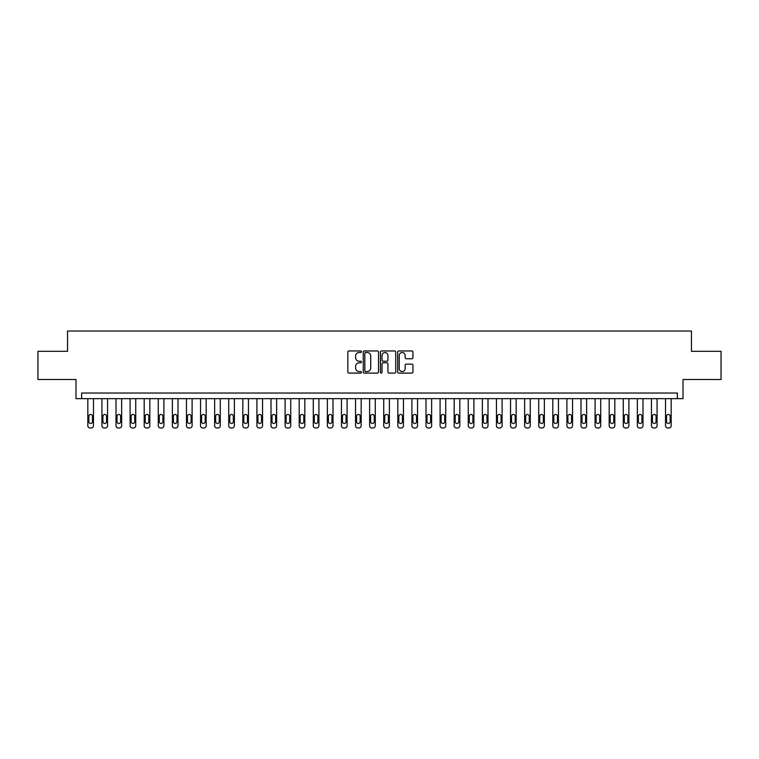 <?xml version="1.0" encoding="UTF-8"?>
<svg xmlns="http://www.w3.org/2000/svg" width="759" height="759" viewBox="0 0 759 759"><rect width="100%" height="100%" fill="white"/><g stroke="black" fill="none" stroke-linecap="round" stroke-linejoin="round"><path stroke-width="1.14" d="M361.464 351.74A0.778 0.778 0 0 0 360.686 350.962L348.931 350.962A1.11 1.11 0 0 0 347.831 352.072L347.831 371.986A1.11 1.11 0 0 0 348.931 373.096L360.686 373.096A0.778 0.778 0 0 0 361.464 372.318A0.778 0.778 0 0 0 360.686 371.54L359.168 371.54A3.539 3.539 0 0 1 355.629 368.001L355.629 366.341A3.539 3.539 0 0 1 359.168 362.802L360.686 362.802A0.778 0.778 0 0 0 361.464 362.024A0.778 0.778 0 0 0 360.686 361.256L359.168 361.256A3.539 3.539 0 0 1 355.629 357.717L355.629 356.056A3.539 3.539 0 0 1 359.168 352.508L360.686 352.508A0.778 0.778 0 0 0 361.464 351.74M411.833 358.76A1.11 1.11 0 0 0 412.943 357.66L412.943 352.072A1.11 1.11 0 0 0 411.833 350.962L398.779 350.962A1.11 1.11 0 0 0 397.678 352.072L397.678 371.986A1.11 1.11 0 0 0 398.779 373.096L411.833 373.096A1.11 1.11 0 0 0 412.943 371.986L412.943 365.24A1.11 1.11 0 0 0 411.833 364.13L406.245 364.13A1.11 1.11 0 0 0 405.145 365.24L405.145 368.58A2.96 2.96 0 0 1 402.185 371.54A2.96 2.96 0 0 1 399.225 368.58L399.225 355.468A2.96 2.96 0 0 1 402.185 352.508A2.96 2.96 0 0 1 405.145 355.468L405.145 357.66A1.11 1.11 0 0 0 406.245 358.76L411.833 358.76M677.37 398.665L683.005 398.665L683.005 379.5L721.05 379.5L721.05 351.322L691.458 351.322L691.458 331.028L67.542 331.028L67.542 351.322L37.95 351.322L37.95 379.5L75.995 379.5L75.995 398.665L677.37 398.665L677.37 393.029L81.63 393.029L81.63 398.665M378.532 352.072A1.11 1.11 0 0 0 377.422 350.962L364.367 350.962A1.11 1.11 0 0 0 363.267 352.072L363.267 371.986A1.11 1.11 0 0 0 364.367 373.096L377.422 373.096A1.11 1.11 0 0 0 378.532 371.986L378.532 352.072M381.578 350.962L394.633 350.962A1.11 1.11 0 0 1 395.733 352.072L395.733 371.986A1.11 1.11 0 0 1 394.633 373.096L389.044 373.096A1.11 1.11 0 0 1 387.934 371.986L387.934 363.912A1.11 1.11 0 0 0 386.834 362.802L383.124 362.802A1.11 1.11 0 0 0 382.014 363.912L382.014 372.318A0.778 0.778 0 0 1 381.246 373.096A0.778 0.778 0 0 1 380.468 372.318L380.468 352.072A1.11 1.11 0 0 1 381.578 350.962M365.582 352.508A0.778 0.778 0 0 0 364.813 353.286L364.813 370.772A0.778 0.778 0 0 0 365.582 371.54L367.195 371.54A3.539 3.539 0 0 0 370.734 368.001L370.734 356.056A3.539 3.539 0 0 0 367.195 352.508L365.582 352.508M387.934 355.525A2.96 2.96 0 0 0 384.974 352.565A2.96 2.96 0 0 0 382.014 355.525L382.014 360.146A1.11 1.11 0 0 0 383.124 361.256L386.834 361.256A1.11 1.11 0 0 0 387.934 360.146L387.934 355.525M93.461 398.665L93.461 425.714A2.258 2.258 0 0 1 91.213 427.972L90.084 427.972A2.258 2.258 0 0 1 87.826 425.714L87.826 398.665M92.456 421.662L92.456 416.245A1.803 1.803 0 0 0 90.644 414.442A1.803 1.803 0 0 0 88.841 416.245L88.841 421.662A1.803 1.803 0 0 0 90.644 423.465A1.803 1.803 0 0 0 92.456 421.662M107.56 398.665L107.56 425.714A2.258 2.258 0 0 1 105.302 427.972L104.173 427.972A2.258 2.258 0 0 1 101.924 425.714L101.924 398.665M106.545 421.662L106.545 416.245A1.803 1.803 0 0 0 104.742 414.442A1.803 1.803 0 0 0 102.939 416.245L102.939 421.662A1.803 1.803 0 0 0 104.742 423.465A1.803 1.803 0 0 0 106.545 421.662M121.649 398.665L121.649 425.714A2.258 2.258 0 0 1 119.391 427.972L118.262 427.972A2.258 2.258 0 0 1 116.013 425.714L116.013 398.665M120.634 421.662L120.634 416.245A1.803 1.803 0 0 0 118.831 414.442A1.803 1.803 0 0 0 117.028 416.245L117.028 421.662A1.803 1.803 0 0 0 118.831 423.465A1.803 1.803 0 0 0 120.634 421.662M135.738 398.665L135.738 425.714A2.258 2.258 0 0 1 133.48 427.972L132.351 427.972A2.258 2.258 0 0 1 130.102 425.714L130.102 398.665M134.722 421.662L134.722 416.245A1.803 1.803 0 0 0 132.92 414.442A1.803 1.803 0 0 0 131.117 416.245L131.117 421.662A1.803 1.803 0 0 0 132.92 423.465A1.803 1.803 0 0 0 134.722 421.662M149.827 398.665L149.827 425.714A2.258 2.258 0 0 1 147.569 427.972L146.449 427.972A2.258 2.258 0 0 1 144.191 425.714L144.191 398.665M148.811 421.662L148.811 416.245A1.803 1.803 0 0 0 147.009 414.442A1.803 1.803 0 0 0 145.206 416.245L145.206 421.662A1.803 1.803 0 0 0 147.009 423.465A1.803 1.803 0 0 0 148.811 421.662M163.916 398.665L163.916 425.714A2.258 2.258 0 0 1 161.667 427.972L160.538 427.972A2.258 2.258 0 0 1 158.28 425.714L158.28 398.665M162.9 421.662L162.9 416.245A1.803 1.803 0 0 0 161.098 414.442A1.803 1.803 0 0 0 159.295 416.245L159.295 421.662A1.803 1.803 0 0 0 161.098 423.465A1.803 1.803 0 0 0 162.9 421.662M178.004 398.665L178.004 425.714A2.258 2.258 0 0 1 175.756 427.972L174.627 427.972A2.258 2.258 0 0 1 172.369 425.714L172.369 398.665M176.989 421.662L176.989 416.245A1.803 1.803 0 0 0 175.187 414.442A1.803 1.803 0 0 0 173.384 416.245L173.384 421.662A1.803 1.803 0 0 0 175.187 423.465A1.803 1.803 0 0 0 176.989 421.662M192.103 398.665L192.103 425.714A2.258 2.258 0 0 1 189.845 427.972L188.716 427.972A2.258 2.258 0 0 1 186.458 425.714L186.458 398.665M191.088 421.662L191.088 416.245A1.803 1.803 0 0 0 189.276 414.442A1.803 1.803 0 0 0 187.473 416.245L187.473 421.662A1.803 1.803 0 0 0 189.276 423.465A1.803 1.803 0 0 0 191.088 421.662M206.192 398.665L206.192 425.714A2.258 2.258 0 0 1 203.934 427.972L202.805 427.972A2.258 2.258 0 0 1 200.556 425.714L200.556 398.665M205.177 421.662L205.177 416.245A1.803 1.803 0 0 0 203.374 414.442A1.803 1.803 0 0 0 201.571 416.245L201.571 421.662A1.803 1.803 0 0 0 203.374 423.465A1.803 1.803 0 0 0 205.177 421.662M220.281 398.665L220.281 425.714A2.258 2.258 0 0 1 218.023 427.972L216.894 427.972A2.258 2.258 0 0 1 214.645 425.714L214.645 398.665M219.266 421.662L219.266 416.245A1.803 1.803 0 0 0 217.463 414.442A1.803 1.803 0 0 0 215.66 416.245L215.66 421.662A1.803 1.803 0 0 0 217.463 423.465A1.803 1.803 0 0 0 219.266 421.662M234.37 398.665L234.37 425.714A2.258 2.258 0 0 1 232.112 427.972L230.992 427.972A2.258 2.258 0 0 1 228.734 425.714L228.734 398.665M233.355 421.662L233.355 416.245A1.803 1.803 0 0 0 231.552 414.442A1.803 1.803 0 0 0 229.749 416.245L229.749 421.662A1.803 1.803 0 0 0 231.552 423.465A1.803 1.803 0 0 0 233.355 421.662M248.459 398.665L248.459 425.714A2.258 2.258 0 0 1 246.201 427.972L245.081 427.972A2.258 2.258 0 0 1 242.823 425.714L242.823 398.665M247.443 421.662L247.443 416.245A1.803 1.803 0 0 0 245.641 414.442A1.803 1.803 0 0 0 243.838 416.245L243.838 421.662A1.803 1.803 0 0 0 245.641 423.465A1.803 1.803 0 0 0 247.443 421.662M262.548 398.665L262.548 425.714A2.258 2.258 0 0 1 260.299 427.972L259.17 427.972A2.258 2.258 0 0 1 256.912 425.714L256.912 398.665M261.532 421.662L261.532 416.245A1.803 1.803 0 0 0 259.73 414.442A1.803 1.803 0 0 0 257.927 416.245L257.927 421.662A1.803 1.803 0 0 0 259.73 423.465A1.803 1.803 0 0 0 261.532 421.662M276.637 398.665L276.637 425.714A2.258 2.258 0 0 1 274.388 427.972L273.259 427.972A2.258 2.258 0 0 1 271.001 425.714L271.001 398.665M275.621 421.662L275.621 416.245A1.803 1.803 0 0 0 273.819 414.442A1.803 1.803 0 0 0 272.016 416.245L272.016 421.662A1.803 1.803 0 0 0 273.819 423.465A1.803 1.803 0 0 0 275.621 421.662M290.735 398.665L290.735 425.714A2.258 2.258 0 0 1 288.477 427.972L287.348 427.972A2.258 2.258 0 0 1 285.099 425.714L285.099 398.665M289.72 421.662L289.72 416.245A1.803 1.803 0 0 0 287.917 414.442A1.803 1.803 0 0 0 286.105 416.245L286.105 421.662A1.803 1.803 0 0 0 287.917 423.465A1.803 1.803 0 0 0 289.72 421.662M304.824 398.665L304.824 425.714A2.258 2.258 0 0 1 302.566 427.972L301.437 427.972A2.258 2.258 0 0 1 299.188 425.714L299.188 398.665M303.809 421.662L303.809 416.245A1.803 1.803 0 0 0 302.006 414.442A1.803 1.803 0 0 0 300.203 416.245L300.203 421.662A1.803 1.803 0 0 0 302.006 423.465A1.803 1.803 0 0 0 303.809 421.662M318.913 398.665L318.913 425.714A2.258 2.258 0 0 1 316.655 427.972L315.526 427.972A2.258 2.258 0 0 1 313.277 425.714L313.277 398.665M317.898 421.662L317.898 416.245A1.803 1.803 0 0 0 316.095 414.442A1.803 1.803 0 0 0 314.292 416.245L314.292 421.662A1.803 1.803 0 0 0 316.095 423.465A1.803 1.803 0 0 0 317.898 421.662M333.002 398.665L333.002 425.714A2.258 2.258 0 0 1 330.744 427.972L329.624 427.972A2.258 2.258 0 0 1 327.366 425.714L327.366 398.665M331.987 421.662L331.987 416.245A1.803 1.803 0 0 0 330.184 414.442A1.803 1.803 0 0 0 328.381 416.245L328.381 421.662A1.803 1.803 0 0 0 330.184 423.465A1.803 1.803 0 0 0 331.987 421.662M347.091 398.665L347.091 425.714A2.258 2.258 0 0 1 344.842 427.972L343.713 427.972A2.258 2.258 0 0 1 341.455 425.714L341.455 398.665M346.076 421.662L346.076 416.245A1.803 1.803 0 0 0 344.273 414.442A1.803 1.803 0 0 0 342.47 416.245L342.47 421.662A1.803 1.803 0 0 0 344.273 423.465A1.803 1.803 0 0 0 346.076 421.662M361.18 398.665L361.18 425.714A2.258 2.258 0 0 1 358.931 427.972L357.802 427.972A2.258 2.258 0 0 1 355.544 425.714L355.544 398.665M360.164 421.662L360.164 416.245A1.803 1.803 0 0 0 358.362 414.442A1.803 1.803 0 0 0 356.559 416.245L356.559 421.662A1.803 1.803 0 0 0 358.362 423.465A1.803 1.803 0 0 0 360.164 421.662M375.269 398.665L375.269 425.714A2.258 2.258 0 0 1 373.02 427.972L371.891 427.972A2.258 2.258 0 0 1 369.633 425.714L369.633 398.665M374.263 421.662L374.263 416.245A1.803 1.803 0 0 0 372.451 414.442A1.803 1.803 0 0 0 370.648 416.245L370.648 421.662A1.803 1.803 0 0 0 372.451 423.465A1.803 1.803 0 0 0 374.263 421.662M389.367 398.665L389.367 425.714A2.258 2.258 0 0 1 387.109 427.972L385.98 427.972A2.258 2.258 0 0 1 383.731 425.714L383.731 398.665M388.352 421.662L388.352 416.245A1.803 1.803 0 0 0 386.549 414.442A1.803 1.803 0 0 0 384.737 416.245L384.737 421.662A1.803 1.803 0 0 0 386.549 423.465A1.803 1.803 0 0 0 388.352 421.662M403.456 398.665L403.456 425.714A2.258 2.258 0 0 1 401.198 427.972L400.069 427.972A2.258 2.258 0 0 1 397.82 425.714L397.82 398.665M402.441 421.662L402.441 416.245A1.803 1.803 0 0 0 400.638 414.442A1.803 1.803 0 0 0 398.836 416.245L398.836 421.662A1.803 1.803 0 0 0 400.638 423.465A1.803 1.803 0 0 0 402.441 421.662M417.545 398.665L417.545 425.714A2.258 2.258 0 0 1 415.287 427.972L414.158 427.972A2.258 2.258 0 0 1 411.909 425.714L411.909 398.665M416.53 421.662L416.53 416.245A1.803 1.803 0 0 0 414.727 414.442A1.803 1.803 0 0 0 412.924 416.245L412.924 421.662A1.803 1.803 0 0 0 414.727 423.465A1.803 1.803 0 0 0 416.53 421.662M431.634 398.665L431.634 425.714A2.258 2.258 0 0 1 429.376 427.972L428.256 427.972A2.258 2.258 0 0 1 425.998 425.714L425.998 398.665M430.619 421.662L430.619 416.245A1.803 1.803 0 0 0 428.816 414.442A1.803 1.803 0 0 0 427.013 416.245L427.013 421.662A1.803 1.803 0 0 0 428.816 423.465A1.803 1.803 0 0 0 430.619 421.662M445.723 398.665L445.723 425.714A2.258 2.258 0 0 1 443.474 427.972L442.345 427.972A2.258 2.258 0 0 1 440.087 425.714L440.087 398.665M444.708 421.662L444.708 416.245A1.803 1.803 0 0 0 442.905 414.442A1.803 1.803 0 0 0 441.102 416.245L441.102 421.662A1.803 1.803 0 0 0 442.905 423.465A1.803 1.803 0 0 0 444.708 421.662M459.812 398.665L459.812 425.714A2.258 2.258 0 0 1 457.563 427.972L456.434 427.972A2.258 2.258 0 0 1 454.176 425.714L454.176 398.665M458.797 421.662L458.797 416.245A1.803 1.803 0 0 0 456.994 414.442A1.803 1.803 0 0 0 455.191 416.245L455.191 421.662A1.803 1.803 0 0 0 456.994 423.465A1.803 1.803 0 0 0 458.797 421.662M473.901 398.665L473.901 425.714A2.258 2.258 0 0 1 471.652 427.972L470.523 427.972A2.258 2.258 0 0 1 468.265 425.714L468.265 398.665M472.895 421.662L472.895 416.245A1.803 1.803 0 0 0 471.083 414.442A1.803 1.803 0 0 0 469.28 416.245L469.28 421.662A1.803 1.803 0 0 0 471.083 423.465A1.803 1.803 0 0 0 472.895 421.662M487.999 398.665L487.999 425.714A2.258 2.258 0 0 1 485.741 427.972L484.612 427.972A2.258 2.258 0 0 1 482.363 425.714L482.363 398.665M486.984 421.662L486.984 416.245A1.803 1.803 0 0 0 485.181 414.442A1.803 1.803 0 0 0 483.379 416.245L483.379 421.662A1.803 1.803 0 0 0 485.181 423.465A1.803 1.803 0 0 0 486.984 421.662M502.088 398.665L502.088 425.714A2.258 2.258 0 0 1 499.83 427.972L498.701 427.972A2.258 2.258 0 0 1 496.452 425.714L496.452 398.665M501.073 421.662L501.073 416.245A1.803 1.803 0 0 0 499.27 414.442A1.803 1.803 0 0 0 497.468 416.245L497.468 421.662A1.803 1.803 0 0 0 499.27 423.465A1.803 1.803 0 0 0 501.073 421.662M516.177 398.665L516.177 425.714A2.258 2.258 0 0 1 513.919 427.972L512.799 427.972A2.258 2.258 0 0 1 510.541 425.714L510.541 398.665M515.162 421.662L515.162 416.245A1.803 1.803 0 0 0 513.359 414.442A1.803 1.803 0 0 0 511.557 416.245L511.557 421.662A1.803 1.803 0 0 0 513.359 423.465A1.803 1.803 0 0 0 515.162 421.662M530.266 398.665L530.266 425.714A2.258 2.258 0 0 1 528.008 427.972L526.888 427.972A2.258 2.258 0 0 1 524.63 425.714L524.63 398.665M529.251 421.662L529.251 416.245A1.803 1.803 0 0 0 527.448 414.442A1.803 1.803 0 0 0 525.645 416.245L525.645 421.662A1.803 1.803 0 0 0 527.448 423.465A1.803 1.803 0 0 0 529.251 421.662M544.355 398.665L544.355 425.714A2.258 2.258 0 0 1 542.106 427.972L540.977 427.972A2.258 2.258 0 0 1 538.719 425.714L538.719 398.665M543.34 421.662L543.34 416.245A1.803 1.803 0 0 0 541.537 414.442A1.803 1.803 0 0 0 539.734 416.245L539.734 421.662A1.803 1.803 0 0 0 541.537 423.465A1.803 1.803 0 0 0 543.34 421.662M558.444 398.665L558.444 425.714A2.258 2.258 0 0 1 556.195 427.972L555.066 427.972A2.258 2.258 0 0 1 552.808 425.714L552.808 398.665M557.429 421.662L557.429 416.245A1.803 1.803 0 0 0 555.626 414.442A1.803 1.803 0 0 0 553.823 416.245L553.823 421.662A1.803 1.803 0 0 0 555.626 423.465A1.803 1.803 0 0 0 557.429 421.662M572.542 398.665L572.542 425.714A2.258 2.258 0 0 1 570.284 427.972L569.155 427.972A2.258 2.258 0 0 1 566.897 425.714L566.897 398.665M571.527 421.662L571.527 416.245A1.803 1.803 0 0 0 569.724 414.442A1.803 1.803 0 0 0 567.912 416.245L567.912 421.662A1.803 1.803 0 0 0 569.724 423.465A1.803 1.803 0 0 0 571.527 421.662M586.631 398.665L586.631 425.714A2.258 2.258 0 0 1 584.373 427.972L583.244 427.972A2.258 2.258 0 0 1 580.996 425.714L580.996 398.665M585.616 421.662L585.616 416.245A1.803 1.803 0 0 0 583.813 414.442A1.803 1.803 0 0 0 582.011 416.245L582.011 421.662A1.803 1.803 0 0 0 583.813 423.465A1.803 1.803 0 0 0 585.616 421.662M600.72 398.665L600.72 425.714A2.258 2.258 0 0 1 598.462 427.972L597.333 427.972A2.258 2.258 0 0 1 595.084 425.714L595.084 398.665M599.705 421.662L599.705 416.245A1.803 1.803 0 0 0 597.902 414.442A1.803 1.803 0 0 0 596.1 416.245L596.1 421.662A1.803 1.803 0 0 0 597.902 423.465A1.803 1.803 0 0 0 599.705 421.662M614.809 398.665L614.809 425.714A2.258 2.258 0 0 1 612.551 427.972L611.431 427.972A2.258 2.258 0 0 1 609.173 425.714L609.173 398.665M613.794 421.662L613.794 416.245A1.803 1.803 0 0 0 611.991 414.442A1.803 1.803 0 0 0 610.189 416.245L610.189 421.662A1.803 1.803 0 0 0 611.991 423.465A1.803 1.803 0 0 0 613.794 421.662M628.898 398.665L628.898 425.714A2.258 2.258 0 0 1 626.649 427.972L625.52 427.972A2.258 2.258 0 0 1 623.262 425.714L623.262 398.665M627.883 421.662L627.883 416.245A1.803 1.803 0 0 0 626.08 414.442A1.803 1.803 0 0 0 624.278 416.245L624.278 421.662A1.803 1.803 0 0 0 626.08 423.465A1.803 1.803 0 0 0 627.883 421.662M642.987 398.665L642.987 425.714A2.258 2.258 0 0 1 640.738 427.972L639.609 427.972A2.258 2.258 0 0 1 637.351 425.714L637.351 398.665M641.972 421.662L641.972 416.245A1.803 1.803 0 0 0 640.169 414.442A1.803 1.803 0 0 0 638.366 416.245L638.366 421.662A1.803 1.803 0 0 0 640.169 423.465A1.803 1.803 0 0 0 641.972 421.662M657.076 398.665L657.076 425.714A2.258 2.258 0 0 1 654.827 427.972L653.698 427.972A2.258 2.258 0 0 1 651.44 425.714L651.44 398.665M656.061 421.662L656.061 416.245A1.803 1.803 0 0 0 654.258 414.442A1.803 1.803 0 0 0 652.455 416.245L652.455 421.662A1.803 1.803 0 0 0 654.258 423.465A1.803 1.803 0 0 0 656.061 421.662M671.174 398.665L671.174 425.714A2.258 2.258 0 0 1 668.916 427.972L667.787 427.972A2.258 2.258 0 0 1 665.539 425.714L665.539 398.665M670.159 421.662L670.159 416.245A1.803 1.803 0 0 0 668.356 414.442A1.803 1.803 0 0 0 666.544 416.245L666.544 421.662A1.803 1.803 0 0 0 668.356 423.465A1.803 1.803 0 0 0 670.159 421.662"/></g></svg>
